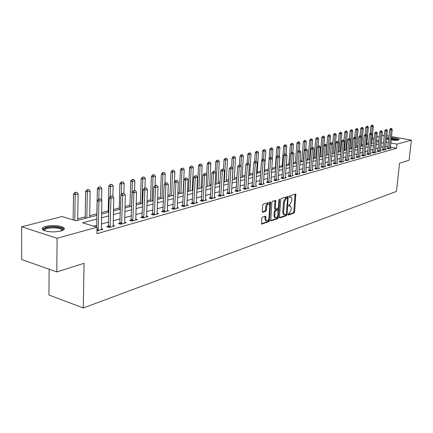 <?xml version="1.0" encoding="UTF-8"?>
<svg xmlns="http://www.w3.org/2000/svg" width="433" height="433" viewBox="0 0 433 433"><rect width="100%" height="100%" fill="white"/><g stroke="black" fill="none" stroke-linecap="round" stroke-linejoin="round"><path stroke-width="0.65" d="M287.945 214.508L288.275 215.044L294.018 213.068L294.629 211.937L295.771 194.065L289.758 195.835L289.325 196.631L289.471 197.156L291.23 197.075L291.907 199.472L291.799 200.912L289.818 204.549L289.065 204.793L288.632 205.594L288.779 206.113L290.559 206.016L291.214 208.376L291.1 209.805L289.125 213.453L288.378 213.707L287.945 214.508M45.898 226.329C52.815 225.008 58.596 225.328 63.24 227.293C65.253 228.684 64.43 229.934 60.782 231.049C53.925 232.407 48.112 232.115 43.338 230.161C41.232 228.716 42.088 227.439 45.898 226.329M386.572 138.116L388.829 137.71M391.351 137.726C395.481 138.024 398.084 138.582 399.166 139.41L398.56 140.038C396.872 140.4 394.393 140.373 391.118 139.956M262.43 217.095L261.765 218.292L261.619 224.061L268.882 221.728L269.532 220.543L270.593 201.984L263.334 204.116L262.669 205.312L262.241 211.439L262.771 212.246L265.765 211.272L266.425 210.081L266.636 207.066C267.091 204.652 267.94 203.64 269.196 204.03L269.775 206.059L268.936 217.794C268.471 220.229 267.61 221.236 266.349 220.825L265.802 218.854L265.732 216.154L262.43 217.095M391.475 136.568L411.35 140.173L409.125 160.194L399.54 163.236L396.482 191.402L83.271 307.977L84.045 263.307L56.799 271.946L57.102 238.264L21.65 226.762L62.081 216.56L76.013 220.792L96.905 215.32M411.35 140.173L397.05 144.135L390.799 142.971M96.83 219.022L82.633 222.806L97.079 227.195L96.943 233.685L396.606 148.27L397.05 144.135M97.079 227.195L57.102 238.264M279.415 217.155L279.902 217.929L286.457 215.672L287.074 214.524L288.194 196.447L281.363 198.466L280.725 199.624L279.415 217.155M277.791 218.66L270.749 220.927L271.827 202.428L272.481 201.253L275.675 200.387L275.366 208.333L275.864 209.123L277.775 208.5L278.414 207.337L278.966 199.889L279.604 199.11L278.43 217.496L277.791 218.66L276.941 218.438L270.576 220.624M388.639 139.496L386.512 138.674M396.606 148.27L390.366 147.096M387.898 146.63L385.727 146.219M383.124 146.733L380.786 147.372M378.128 148.102L375.72 148.763M373.03 149.504L370.556 150.181M367.828 150.928L365.284 151.626M362.524 152.384L359.904 153.103M357.111 153.872L354.416 154.608M351.585 155.387L348.809 156.151M345.945 156.935L343.088 157.72M340.181 158.516L337.242 159.322M334.298 160.129L331.272 160.962M328.284 161.78L325.172 162.635M322.147 163.468L318.932 164.345M315.868 165.19L312.561 166.099M309.449 166.949L306.039 167.885M302.884 168.751L299.371 169.714M296.172 170.591L292.551 171.587M289.304 172.48L285.569 173.503M282.278 174.407L278.424 175.462M275.079 176.383L271.112 177.47M267.713 178.401L263.616 179.527M260.168 180.474L255.941 181.633M252.439 182.596L248.077 183.792M244.521 184.767L240.012 186.006M236.396 186.996L231.742 188.274M228.067 189.281L223.26 190.601M219.526 191.624L214.557 192.988M210.763 194.033L205.626 195.44M201.762 196.501L196.452 197.957M192.523 199.034L187.034 200.544M183.035 201.643L177.351 203.201M173.287 204.316L167.403 205.929M163.263 207.066L157.174 208.738M152.952 209.897L146.646 211.623M142.349 212.803L135.816 214.6M131.437 215.802L124.666 217.658M120.201 218.881L113.181 220.808M108.623 222.059L101.349 224.056M96.7 225.333L93.68 226.161M387.708 148.189L386.869 148.422L388.769 148.784L391.091 148.129L390.279 147.978M382.81 149.558L381.96 149.796L383.871 150.164L386.231 149.499L385.413 149.342M377.814 150.96L376.948 151.198L378.87 151.572L381.284 150.895L380.445 150.733M372.716 152.384L371.839 152.632L373.771 153.006L376.234 152.313L375.384 152.151M367.514 153.839L366.627 154.088L368.575 154.473L371.081 153.764L370.22 153.596M362.21 155.323L361.306 155.577L363.265 155.967L365.825 155.247L364.949 155.074M356.797 156.838L355.883 157.098L357.853 157.493L360.467 156.757L359.574 156.578M351.277 158.386L350.34 158.646L352.327 159.046L354.995 158.294L354.086 158.115M345.637 159.961L344.684 160.226L346.687 160.638L349.409 159.869L348.484 159.68M339.878 161.574L338.909 161.845L340.923 162.256L343.705 161.477L342.763 161.282M333.995 163.219L333.015 163.495L335.039 163.918L337.875 163.117L336.923 162.916M327.987 164.903L326.985 165.179L329.026 165.606L331.927 164.789L330.953 164.589M321.843 166.618L320.831 166.905L322.883 167.338L325.849 166.505L324.853 166.294M315.57 168.377L314.537 168.664L316.599 169.108L319.63 168.253L318.623 168.036M309.151 170.169L308.101 170.467L310.18 170.916L313.281 170.045L312.253 169.823M302.591 172.004L301.525 172.307L303.614 172.762L306.786 171.874L305.736 171.641M295.88 173.882L294.792 174.19L296.897 174.656L300.139 173.741L299.073 173.509M289.017 175.803L287.907 176.117L290.029 176.588L293.347 175.657L292.259 175.414M281.991 177.768L280.86 178.087L282.993 178.569L286.392 177.617L285.282 177.362M274.798 179.782L273.651 180.106L275.794 180.599L279.274 179.619L278.143 179.359M267.437 181.844L266.263 182.169L268.428 182.672L271.984 181.671L270.831 181.405M259.897 183.955L258.701 184.29L260.877 184.799L264.52 183.771L263.345 183.495M252.168 186.114L250.951 186.455L253.137 186.975L256.877 185.925L255.67 185.638M244.25 188.328L243.01 188.68L245.213 189.21L249.04 188.133L247.811 187.835M236.137 190.601L234.87 190.958L237.084 191.5L241.013 190.39L239.758 190.087M227.812 192.929L226.519 193.291L228.748 193.843L232.775 192.712L231.493 192.398L231.558 193.053M219.277 195.321L217.956 195.689L220.202 196.252L224.332 195.088L223.022 194.763M210.519 197.773L209.166 198.146L211.428 198.725L215.666 197.529L214.324 197.188M201.524 200.284L200.149 200.674L202.422 201.258L206.774 200.035L205.404 199.683L205.48 200.398M192.295 202.871L190.888 203.261L193.172 203.862L197.643 202.606L196.241 202.238M182.813 205.523L181.373 205.924L183.673 206.541L188.263 205.247L186.829 204.869M173.065 208.251L171.598 208.663L173.909 209.291L178.629 207.959L177.162 207.564M163.052 211.05L161.547 211.472L163.874 212.116L168.724 210.747L167.219 210.335M152.752 213.934L151.214 214.362L153.553 215.022L158.543 213.615L157 213.188M142.159 216.901L140.584 217.339L142.933 218.01L148.07 216.565L146.489 216.116M131.253 219.948L129.64 220.402L132.005 221.09L137.293 219.601L135.67 219.13M120.028 223.092L118.377 223.552L120.753 224.256L126.198 222.724L124.536 222.237M108.467 226.324L106.772 226.8L109.165 227.52L114.772 225.939L113.062 225.431M101.241 228.721L103 229.257L97.003 230.816M368.597 143.171L366.773 143.648M363.287 144.552L361.69 144.968M357.869 145.959L356.505 146.316M352.338 147.399L351.223 147.691M346.692 148.865L345.826 149.093M340.923 150.365L340.327 150.522M335.034 151.896L334.714 151.978M320.252 155.739L319.651 155.896M314.244 157.303L313.27 157.552M308.107 158.895L306.743 159.252M301.839 160.524L300.069 160.989M295.436 162.191L293.238 162.765M288.887 163.891L286.245 164.578M282.197 165.633L279.09 166.44M275.356 167.409L271.762 168.345M268.357 169.227L264.471 170.239M260.807 171.192L257.197 172.134M253.061 173.205L249.749 174.066M245.127 175.268L242.123 176.052M236.986 177.384L234.313 178.082M228.646 179.554L226.318 180.16M220.083 181.779L218.124 182.288M211.299 184.063L209.724 184.474M202.281 186.406L201.107 186.715M197.41 187.673L196.961 187.792M193.026 188.815L192.274 189.01M188.512 189.99L187.521 190.244M183.511 191.289L183.213 191.364M179.386 192.36L177.817 192.766M170.023 194.796L167.842 195.359M160.405 197.296L157.585 198.027M150.527 199.862L147.036 200.771M140.384 202.498L136.173 203.597M129.954 205.21L124.991 206.503M119.232 207.997L113.473 209.496M108.201 210.866L101.603 212.581M96.851 213.815L89.674 215.683M85.171 216.852L77.734 218.784M49.118 269.229L48.945 295.03L83.271 307.977M381.971 135.827L384.309 135.264M386.821 135.724L388.996 136.119M56.799 271.946L21.699 259.519L21.65 226.762M372.163 138.3L374.204 137.786M376.899 137.109L379.308 136.498M378.875 140.752L376.575 140.324M373.998 139.848L372.044 139.486M101.566 214.102L108.867 212.192M113.435 210.995L120.471 209.15M124.948 207.981L131.735 206.2M136.124 205.053L142.674 203.337M146.982 202.206L153.304 200.555M157.531 199.445L163.631 197.849M167.782 196.761L173.676 195.218M177.757 194.146L183.451 192.658M187.457 191.608L192.956 190.168M196.896 189.134L202.216 187.743M206.081 186.731L211.228 185.384M215.033 184.388L220.013 183.083M223.753 182.104L228.57 180.842M232.245 179.879L236.911 178.656M240.531 177.709L245.046 176.529M248.607 175.592L252.98 174.45M256.482 173.53L260.72 172.421M264.173 171.517L268.276 170.445L269.764 149.298L271.253 149.612L270.69 157.52M271.675 169.552L275.653 168.513M279.004 167.636L282.857 166.624M286.153 165.763L289.894 164.784M293.146 163.928L296.773 162.981M299.977 162.142L303.49 161.222M306.651 160.394L310.06 159.501M313.178 158.684L316.485 157.818M319.559 157.011L322.774 156.172M325.8 155.377L328.923 154.559M331.905 153.78L334.936 152.984M337.886 152.216L340.825 151.442M343.737 150.684L346.595 149.932M349.463 149.179L352.24 148.454M355.071 147.713L357.766 147.009M360.565 146.273L363.184 145.585M365.95 144.866L368.494 144.2M371.222 143.485L373.701 142.836M376.391 142.127L378.799 141.499M383.551 142.609L381.213 143.231M378.55 143.94L376.142 144.579M373.452 145.299L370.978 145.959M368.25 146.684L365.701 147.361M362.941 148.097L360.321 148.795M357.528 149.542L354.827 150.262M351.997 151.014L349.22 151.756M346.351 152.519L343.493 153.282M340.587 154.056L337.648 154.841M334.704 155.626L331.673 156.432M328.685 157.228L325.567 158.061M322.542 158.868L319.327 159.723M316.258 160.54L312.945 161.422M309.833 162.251L306.423 163.16M303.268 164.004L299.75 164.941M296.551 165.79L292.925 166.759M289.677 167.625L285.942 168.621M282.641 169.498L278.787 170.526M275.442 171.419L271.464 172.48M268.07 173.384L263.968 174.477M260.514 175.397L256.282 176.523M252.78 177.46L248.412 178.623M244.851 179.571L240.337 180.772M236.721 181.741L232.061 182.98M228.386 183.96L223.569 185.243M219.834 186.239L214.855 187.565M211.055 188.577L205.913 189.946M202.049 190.98L196.734 192.398M192.799 193.443L187.3 194.91M183.294 195.976L177.606 197.491M173.53 198.579L167.641 200.149M163.495 201.253L157.401 202.877M153.174 204.008L146.857 205.686M142.554 206.833L136.011 208.582M131.621 209.751L124.845 211.553M120.369 212.749L113.338 214.622M108.775 215.84L101.484 217.783M388.325 142.511L386.155 142.111M289.877 205.848L288.865 205.686L289.715 205.891M290.559 196.912L289.558 196.744L290.408 196.95M287.94 214.654L293.179 212.857L293.79 211.726L295.106 194.157M287.48 198.06L287.523 196.533M279.442 217.577L285.607 215.461L286.235 214.259M285.953 214.541L286.386 213.734L287.555 198.509L287.225 197.951L286.424 198.206L284.411 201.875L283.615 212.332L284.265 214.676L285.953 214.541M286.581 197.8L287.225 197.951M284.205 214.627L283.415 214.459L282.765 212.121L283.555 201.67L285.569 198L286.37 197.751M274.96 208.923L274.506 208.116L274.993 200.463M278.273 207.927L278.105 210.135M277.694 215.694L277.575 217.274L278.43 217.496M274.82 215.753L275.366 217.718C276.584 218.097 277.418 217.101 277.867 214.725L277.959 209.913L275.767 210.498L275.123 211.667L274.82 215.753L273.965 215.537L274.511 217.496L275.155 217.664M277.721 209.853L276.817 209.653L277.672 209.87M273.965 215.537L274.262 211.45L274.906 210.281L276.817 209.653M276.941 218.438L277.575 217.274M266.181 220.776L265.489 220.597L264.942 218.627L265.039 216.224M268.525 203.867L268.33 203.819C267.074 203.423 266.219 204.436 265.77 206.85L266.636 207.066M262.284 211.899L264.899 211.05L265.559 209.864L265.77 206.85M269.754 205.226L269.905 202.059M261.451 223.764L268.022 221.507L268.671 220.321L268.79 218.676M371.66 143.372L373.376 126.171L372.185 126.447L371.487 133.478M372.034 125.197L372.629 125.067L371.806 125.159L372.185 126.447L370.843 126.209L370.096 133.781M373.376 126.171L372.629 125.067M371.806 125.159L370.843 126.209M391.47 128.379L390.663 128.482L391.47 128.379L392.222 129.499L390.295 148.357M389.013 148.719L391.059 129.781L389.684 129.543L390.663 128.482M387.616 148.568L389.684 129.543M392.222 129.499L391.059 129.781L390.891 128.52M366.67 144.676L368.38 127.318L367.168 127.594L366.432 135.101M367.016 126.339L367.622 126.198L366.789 126.301L367.168 127.594L365.82 127.356L365.1 134.728M368.38 127.318L367.622 126.198M366.789 126.301L365.82 127.356M361.587 146.008L363.287 128.487L362.053 128.769L361.279 136.768M361.901 127.497L362.518 127.356L361.674 127.459L362.053 128.769L360.694 128.525L359.985 135.908M363.287 128.487L362.518 127.356M361.674 127.459L360.694 128.525M356.408 147.366L358.096 129.678L356.835 129.965L355.147 147.691M356.684 128.682L357.317 128.541L356.456 128.644L356.835 129.965L355.471 129.721L354.762 137.169M358.096 129.678L357.317 128.541M356.456 128.644L355.471 129.721M386.588 129.564L385.765 129.667L386.588 129.564L387.346 130.696L385.424 149.726M384.12 150.094L386.16 130.983L384.775 130.739L385.765 129.667M382.718 149.942L384.775 130.739M387.346 130.696L386.16 130.983L385.992 129.705M381.603 130.771L380.769 130.874L381.603 130.771L382.371 131.908L380.461 151.122M379.129 151.501L381.164 132.206L379.773 131.957L380.769 130.874M377.717 151.35L379.773 131.957M382.371 131.908L381.164 132.206L381.002 130.918M376.521 132L375.671 132.108L376.521 132L377.3 133.153L375.4 152.551M374.042 152.93L376.066 133.456L374.664 133.202L375.671 132.108M372.618 152.784L374.664 133.202M377.3 133.153L376.066 133.456L375.904 132.152M351.12 148.746L352.798 130.896L351.515 131.188L349.837 149.082M351.369 129.889L352.013 129.743L351.136 129.851L351.515 131.188L350.14 130.939L349.431 138.528M352.798 130.896L352.013 129.743M351.136 129.851L350.14 130.939M371.335 133.256L370.475 133.369L371.335 133.256L372.126 134.419L370.237 154.002M368.851 154.392L370.87 134.728L369.457 134.468L370.475 133.369M367.417 154.245L369.457 134.468M372.126 134.419L370.87 134.728L370.708 133.407M387.167 139.036L388.742 138.56M391.27 138.528L397.37 139.507L398.29 140.103M397.597 140.205L391.221 139.004M388.688 139.074L387.822 139.269M398.917 139.913L391.286 138.376M388.758 138.365L386.593 138.739M43.982 230.486C43.165 229.398 44.128 228.467 46.878 227.693C52.572 226.075 63.131 227.406 62.85 229.717L62.525 230.448M62.098 230.621L61.242 229.263C57.513 227.682 52.886 227.428 47.349 228.5C45.216 229.084 44.236 229.804 44.41 230.659M64.149 229.284L63.164 228.348C58.552 226.394 52.81 226.075 45.936 227.395L42.358 229.322M345.729 150.159L347.396 132.135L346.086 132.433L344.419 150.5M345.94 131.123L346.6 130.972L345.713 131.08L346.086 132.433L344.7 132.179L343.964 140.227M347.396 132.135L346.6 130.972M345.713 131.08L344.7 132.179M340.23 151.599L341.886 133.396L340.544 133.705L338.893 151.951M340.403 132.379L341.074 132.227L340.176 132.336L340.544 133.705L339.153 133.445L338.379 142.056M341.886 133.396L341.074 132.227M340.176 132.336L339.153 133.445M334.617 153.071L336.262 134.69L334.893 135.004L333.253 153.428M334.758 133.662L335.44 133.51L334.52 133.618L334.893 135.004L333.497 134.739L332.679 143.929M336.262 134.69L335.44 133.51M334.52 133.618L333.497 134.739M328.891 154.57L330.52 136.005L329.123 136.33L327.5 154.933M328.988 134.972L329.686 134.815L328.755 134.928L329.123 136.33L327.716 136.059L326.044 155.317M330.52 136.005L329.686 134.815M328.755 134.928L327.716 136.059M323.976 145.304L324.658 137.353L323.235 137.678L321.622 156.47M323.099 136.308L323.814 136.146L322.866 136.265L323.235 137.678L321.816 137.407L320.16 156.854M324.658 137.353L323.814 136.146M322.866 136.265L321.816 137.407M366.047 134.539L365.171 134.652L366.047 134.539L366.848 135.713L364.97 155.485M363.552 155.885L365.566 136.027L364.142 135.762L365.171 134.652M362.112 155.734L364.142 135.762M366.848 135.713L365.566 136.027L365.403 134.695M360.651 135.848L359.753 135.962L360.651 135.848L361.458 137.034L359.596 157M358.151 157.406L360.148 137.353L358.719 137.088L359.753 135.962M356.7 157.26L358.719 137.088M361.458 137.034L360.148 137.353L359.996 136.005M355.136 137.18L354.226 137.299L355.136 137.18L355.958 138.376L354.107 158.543M352.635 158.96L354.622 138.706L353.182 138.436L354.226 137.299M351.168 158.814L353.182 138.436M355.958 138.376L354.622 138.706L354.47 137.342M349.512 138.544L348.587 138.663L349.512 138.544L350.346 139.751L348.511 160.123M347.001 160.546L348.982 140.086L347.531 139.816L348.587 138.663M345.529 160.399L347.531 139.816M350.346 139.751L348.982 140.086L348.83 138.712M343.764 139.935L342.822 140.059L343.764 139.935L344.608 141.158L342.79 161.731M341.253 162.164L343.217 141.499L341.756 141.218L342.822 140.059M339.77 162.018L341.756 141.218M344.608 141.158L343.217 141.499L343.066 140.108M318.022 146.468L318.672 138.728L317.216 139.058L315.625 158.045M317.086 137.672L317.817 137.51L316.848 137.629L317.216 139.058L315.792 138.787L314.152 158.429M318.672 138.728L317.817 137.51M316.848 137.629L315.792 138.787M337.897 141.358L336.939 141.483L337.897 141.358L338.752 142.592L336.95 163.376M335.38 163.82L337.329 142.939L335.862 142.657L336.939 141.483M333.881 163.674L335.862 142.657M338.752 142.592L337.329 142.939L337.183 141.531M311.939 147.648L312.561 140.13L311.073 140.471L309.498 159.647M310.948 139.069L311.69 138.901L310.705 139.02L311.073 140.471L309.638 140.189L308.015 160.037M312.561 140.13L311.69 138.901M310.705 139.02L309.638 140.189M331.9 142.814L330.926 142.939L331.9 142.814L332.771 144.059L330.985 165.06M329.378 165.509L331.315 144.411L329.838 144.124L330.926 142.939M327.873 165.368L329.838 144.124M332.771 144.059L331.315 144.411L331.169 142.987M305.709 149.044L306.315 141.564L304.794 141.91L303.235 161.287M304.67 140.492L305.433 140.319L304.431 140.444L304.794 141.91L303.354 141.629L301.747 161.677M306.315 141.564L305.433 140.319M304.431 140.444L303.354 141.629M325.768 144.297L324.777 144.427L325.768 144.297L326.655 145.553L324.885 166.775M323.245 167.235L325.167 145.921L323.678 145.623L324.777 144.427M321.73 167.095L323.678 145.623M326.655 145.553L325.167 145.921L325.026 144.476M299.333 150.587L299.934 143.025L298.38 143.383L297.715 151.891M298.261 141.948L299.035 141.775L298.018 141.9L298.38 143.383L296.93 143.096L295.344 163.355M299.934 143.025L299.035 141.775M298.018 141.9L296.93 143.096M319.505 145.813L318.493 145.948L319.505 145.813L320.404 147.085L318.656 168.529M316.978 169L318.883 147.458L317.384 147.16L318.493 145.948M315.451 168.859L317.384 147.16M320.404 147.085L318.883 147.458L318.742 145.997M292.816 152.2L293.412 144.525L291.826 144.887L291.187 153.168M291.707 143.437L292.502 143.258L291.463 143.388L291.826 144.887L290.364 144.595L288.8 165.07M293.412 144.525L292.502 143.258M291.463 143.388L290.364 144.595M313.102 147.366L312.074 147.501L313.102 147.366L314.012 148.649L312.285 170.321M310.575 170.802L312.458 149.033L310.948 148.73L312.074 147.501M309.032 170.667L310.948 148.73M314.012 148.649L312.458 149.033L312.323 147.556M286.132 154.148L286.743 146.056L285.12 146.424L284.519 154.473M285.006 144.958L285.818 144.774L284.762 144.909L285.12 146.424L283.647 146.127L282.11 166.819M286.743 146.056L285.818 144.774M284.762 144.909L283.647 146.127M306.553 148.952L305.503 149.093L306.553 148.952L307.479 150.251L305.774 172.155M304.02 172.648L305.887 150.641L304.367 150.332L305.503 149.093M302.467 172.513L304.367 150.332M307.479 150.251L305.887 150.641L305.752 149.147M279.285 156.345L279.924 147.621L278.267 147.999L277.694 155.826M278.154 146.511L278.987 146.327L277.91 146.462L278.267 147.999L276.784 147.696L275.269 168.61M279.924 147.621L278.987 146.327M277.91 146.462L276.784 147.696M271.751 147.859L270.901 148.054L271.751 147.859M272.281 158.608L272.952 149.223L271.253 149.612L271.15 148.102M272.952 149.223L272 147.913M270.901 148.054L269.764 149.298M264.384 171.463L265.813 150.857L264.076 151.258L263.529 159.257M263.978 149.731L264.844 149.537L263.729 149.683L264.076 151.258L262.582 150.944L261.938 160.313M265.813 150.857L264.844 149.537M263.729 149.683L262.582 150.944M257.11 173.368L258.512 152.535L256.737 152.941L256.184 161.157L254.977 161.325L256.184 161.152L257.224 162.554L255.73 186.25M256.639 151.398L257.527 151.198L256.39 151.344L256.737 152.941L255.226 152.622L254.626 161.715M258.512 152.535L257.527 151.198M256.39 151.344L255.226 152.622M249.668 175.316L251.037 154.251L249.219 154.668L248.645 163.571M249.127 153.103L250.036 152.898L248.872 153.049L249.219 154.668L247.703 154.343L247.129 163.225M251.037 154.251L250.036 152.898M248.872 153.049L247.703 154.343M242.042 177.314L243.384 156.004L241.522 156.432L240.921 166.055M241.435 154.852L242.366 154.641L241.181 154.798L241.522 156.432L239.996 156.102L239.438 165.087M243.384 156.004L242.366 154.641M241.181 154.798L239.996 156.102M234.237 179.359L235.547 157.807L233.636 158.245L232.337 179.857M233.555 156.638L234.513 156.421L233.3 156.584L233.636 158.245L232.099 157.904L231.558 166.992M235.547 157.807L234.513 156.421M233.3 156.584L232.099 157.904M226.243 181.454L227.514 159.647L225.561 160.096L224.294 181.963M225.485 158.473L226.464 158.251L225.225 158.413L225.561 160.096L224.013 159.755L223.466 169.335M227.514 159.647L226.464 158.251M225.225 158.413L224.013 159.755M218.048 183.597L219.287 161.536L217.279 161.996L216.051 184.122M217.209 160.351L218.216 160.123L216.949 160.291L217.279 161.996L215.726 161.65L215.152 172.042M219.287 161.536L218.216 160.123M216.949 160.291L215.726 161.65M209.653 185.795L210.849 163.474L208.793 163.945L207.602 186.331M208.728 162.278L209.756 162.045L208.468 162.218L208.793 163.945L207.228 163.587L206.638 174.835M210.849 163.474L209.756 162.045M208.468 162.218L207.228 163.587M201.042 188.052L202.195 165.46L200.089 165.942L198.942 188.599M200.03 164.253L201.085 164.01L199.77 164.194L200.089 165.942L198.514 165.579L197.34 189.021M202.195 165.46L201.085 164.01M199.77 164.194L198.514 165.579M192.209 190.363L193.324 167.495L191.159 167.993L190.06 190.926M191.11 166.277L192.192 166.034L190.845 166.218L191.159 167.993L189.578 167.62L188.447 191.348M193.324 167.495L192.192 166.034M190.845 166.218L189.578 167.62M183.154 192.734L184.214 169.584L181.995 170.099L180.94 193.313M181.952 168.356L183.067 168.101L181.687 168.291L181.995 170.099L180.404 169.714L179.327 193.74M184.214 169.584L183.067 168.101M181.687 168.291L180.404 169.714M174.429 181.838L174.867 171.733L172.588 172.253L171.587 195.765M172.556 170.488L173.698 170.229L172.291 170.429L172.588 172.253L170.986 171.869L169.963 196.192M174.867 171.733L173.698 170.229M172.291 170.429L170.986 171.869M164.876 183.722L165.271 173.936L162.927 174.472L161.98 198.282M162.905 172.68L164.075 172.415L162.635 172.615L162.927 174.472L161.32 174.077L160.351 198.709M165.271 173.936L164.075 172.415M162.635 172.615L161.32 174.077M155.057 185.638L155.409 176.199L153.006 176.751L152.113 200.863M152.99 174.932L154.191 174.661L152.719 174.867L153.006 176.751L151.388 176.345L150.478 201.291M155.409 176.199L154.191 174.661M152.719 174.867L151.388 176.345M144.952 187.96L145.282 178.52L142.809 179.089L141.975 203.521M142.803 177.243L144.037 176.967L142.533 177.178L142.809 179.089L141.18 178.677L140.335 203.948M145.282 178.52L144.037 176.967M142.533 177.178L141.18 178.677M134.566 190.471L134.869 180.913L132.325 181.497L131.556 206.249M132.33 179.625L133.602 179.332L132.054 179.554L132.325 181.497L130.69 181.075L129.911 206.682M134.869 180.913L133.602 179.332M132.054 179.554L130.69 181.075M299.853 150.576L298.781 150.722L299.853 150.576L300.789 151.886L299.111 174.034M297.319 174.537L299.165 152.286L297.639 151.972L298.781 150.722M295.755 174.402L297.639 151.972M300.789 151.886L299.165 152.286L299.035 150.771M292.995 152.237L291.907 152.384L292.995 152.237L293.947 153.563L292.297 175.95M290.462 176.469L292.286 153.969L290.749 153.65L291.907 152.384M288.887 176.334L290.749 153.65M293.947 153.563L292.286 153.969L292.161 152.438M285.98 153.937L284.865 154.088L285.98 153.937L286.949 155.279L285.325 177.914M283.447 178.445L285.244 155.696L283.696 155.371L284.865 154.088M281.861 178.315L283.696 155.371M286.949 155.279L285.244 155.696L285.125 154.143M278.792 155.674L277.661 155.831L278.792 155.674L279.783 157.033L278.186 179.922M276.265 180.464L278.035 157.46L276.481 157.13L277.661 155.831M274.663 180.339L276.481 157.13M279.783 157.033L278.035 157.46L277.921 155.885M271.437 157.46L270.284 157.617L271.437 157.46L272.444 158.83L270.879 181.979M268.909 182.537L270.652 159.268L269.088 158.933L270.284 157.617M267.296 182.412L269.088 158.933M272.444 158.83L270.652 159.268L270.544 157.677M263.903 159.284L262.723 159.447L263.903 159.284L264.926 160.67L263.394 184.09M261.38 184.658L263.091 161.119L261.516 160.778L262.723 159.447M259.751 184.534L261.516 160.778M264.926 160.67L263.091 161.119L262.988 159.506M253.662 186.829L255.346 163.014L253.76 162.667L254.977 161.325M252.022 186.71L253.76 162.667M257.224 162.554L255.346 163.014L255.243 161.379M248.271 163.073L247.043 163.246L248.271 163.073L249.327 164.491L247.871 188.463M245.755 189.059L247.4 164.962L245.803 164.605L247.043 163.246M244.104 188.94L245.803 164.605M249.327 164.491L247.4 164.962L247.308 163.306M240.158 165.038L238.902 165.217L240.158 165.038L241.23 166.472L239.817 190.731M237.647 191.343L239.26 166.954L237.652 166.591L238.902 165.217M235.985 191.229L237.652 166.591M241.23 166.472L239.26 166.954L239.173 165.276M231.839 167.051L230.556 167.235L231.839 167.051L232.932 168.502L231.493 192.376M229.333 193.681L230.908 169L229.29 168.632L230.556 167.235M227.655 193.573L229.29 168.632M232.932 168.502L230.908 169L230.827 167.295M223.304 169.119L221.994 169.308L223.304 169.119L224.413 170.591L223.087 195.44M220.803 196.084L222.34 171.1L220.711 170.721L221.994 169.308M219.114 195.981L220.711 170.721M224.413 170.591L222.34 171.1L222.264 169.373M214.541 171.241L213.204 171.436L214.541 171.241L215.677 172.729L214.4 197.886M212.051 198.547L213.545 173.249L211.905 172.864L213.204 171.436M210.351 198.449L211.905 172.864M215.677 172.729L213.545 173.249L213.474 171.5M205.551 173.422L204.181 173.622L205.551 173.422L206.703 174.927L205.399 199.7M203.072 201.074L204.517 175.462L202.866 175.067L204.181 173.622M201.356 200.982L202.866 175.067M206.703 174.927L204.517 175.462L204.452 173.687M196.317 175.657L194.915 175.863L196.317 175.657L197.491 177.184L196.317 202.98M193.849 203.672L195.245 177.73L193.583 177.33L194.915 175.863M192.117 203.586L193.583 177.33M197.491 177.184L195.245 177.73L195.191 175.928M186.829 177.958L185.394 178.169L186.829 177.958L188.025 179.5L186.915 205.626M184.371 206.341L185.719 180.063L184.047 179.657L185.394 178.169M182.629 206.26L184.047 179.657M188.025 179.5L185.719 180.063L185.67 178.234M177.075 180.317L175.609 180.539L177.075 180.317L178.299 181.882L177.249 208.349M174.64 209.085L175.928 182.461L174.245 182.044L175.609 180.539M172.881 209.009L174.245 182.044M178.299 181.882L175.928 182.461L175.89 180.604M167.051 182.748L165.547 182.97L167.051 182.748L168.302 184.328L167.317 211.147M164.632 211.899L165.861 184.929L164.172 184.501L165.547 182.97M162.862 211.834L164.172 184.501M168.302 184.328L165.861 184.929L165.828 183.045M156.741 185.243L155.203 185.476L156.741 185.243L158.018 186.845L157.098 214.021M154.337 214.8L155.507 187.462L153.807 187.024L155.203 185.476M152.557 214.741L153.807 187.024M158.018 186.845L155.507 187.462L155.485 185.551M123.881 193.156L124.157 183.37L121.543 183.971L121.245 194.623M121.559 182.071L122.864 181.773L121.283 181.995L121.543 183.971L119.898 183.538L119.189 209.485M124.157 183.37L122.864 181.773M121.283 181.995L119.898 183.538M146.137 187.814L144.557 188.052L146.137 187.814L147.436 189.438L146.592 216.982M143.751 217.777L144.849 190.071L143.144 189.627L144.557 188.052M141.954 217.729L143.144 189.627M147.436 189.438L144.849 190.071L144.844 188.128M112.872 196.577L113.143 185.898L110.453 186.515L110.198 196.793M110.475 184.582L111.822 184.279L110.204 184.512L110.453 186.515L108.802 186.076L108.163 212.376M113.143 185.898L111.822 184.279M110.204 184.512L108.802 186.076M135.215 190.46L133.597 190.704L135.215 190.46L136.541 192.106L135.778 220.024M132.855 220.846L133.884 192.755L132.162 192.301L133.597 190.704M131.042 220.808L132.162 192.301M136.541 192.106L133.884 192.755L133.884 190.78M101.549 200.208L101.804 188.501L99.038 189.134L98.821 199.126M99.07 187.175L100.456 186.861L98.794 187.099L99.038 189.134L97.376 188.685L96.819 215.342M101.804 188.501L100.456 186.861M98.794 187.099L97.376 188.685M123.973 193.183L122.312 193.437L123.973 193.183L125.326 194.85L124.65 223.157M121.641 224.007L122.588 195.521L120.861 195.056L122.312 193.437M119.811 223.975L120.861 195.056M125.326 194.85L122.588 195.521L122.599 193.513M89.647 217.225L90.134 191.18L87.282 191.835L86.811 217.967M87.331 189.838L88.754 189.519L87.049 189.762L87.331 189.838L87.282 191.835L85.61 191.375L85.144 218.405M90.134 191.18L88.754 189.519M87.049 189.762L85.61 191.375M112.391 195.987L110.686 196.252L112.391 195.987L113.776 197.681L113.186 226.389M110.085 227.26L110.951 198.374L109.213 197.892L110.686 196.252M108.239 227.244L109.213 197.892M113.776 197.681L110.951 198.374L110.978 196.333M77.707 220.348L78.108 193.941L75.169 194.612L74.801 220.424M75.234 192.588L76.701 192.252L74.952 192.506L75.234 192.588L75.169 194.612L73.496 194.141L73.139 219.921M78.108 193.941L76.701 192.252M74.952 192.506L73.496 194.141M100.451 198.882L98.702 199.153L100.451 198.882L101.869 200.598L101.371 229.712M98.177 230.616L98.957 201.307L97.209 200.82L98.702 199.153M96.662 227.071L97.209 200.82M101.869 200.598L98.957 201.307L98.995 199.234M295.138 194.617L295.983 194.818M293.79 211.726L294.629 211.937M293.179 212.857L294.018 213.068M287.561 196.999L288.41 197.199M286.229 214.313L287.074 214.524M285.607 215.461L286.457 215.672M279.577 217.848L279.902 217.929M285.569 198L286.424 198.206M283.555 201.67L284.411 201.875M282.765 212.121L283.615 212.332M270.706 220.89L271.053 220.982M275.031 200.934L275.897 201.145M274.506 208.116L275.366 208.333M279.069 199.472L279.761 199.64M274.906 210.281L275.767 210.498M274.262 211.45L275.123 211.667M265.077 216.673L265.943 216.895M264.942 218.627L265.802 218.854M265.559 209.864L266.425 210.081M264.899 211.05L265.765 211.272M262.42 212.159L262.771 212.246M269.948 202.53L270.809 202.747M268.671 220.321L269.532 220.543M268.022 221.507L268.882 221.728M261.581 224.023L261.943 224.121M389.132 148.156L387.762 147.897M389.083 148.411L387.719 148.151M384.239 149.526L382.864 149.266M384.19 149.786L382.815 149.526M379.248 150.928L377.868 150.662M379.205 151.187L377.82 150.922M374.161 152.356L372.77 152.08M374.117 152.616L372.726 152.346M368.976 153.807L367.574 153.536M368.927 154.078L367.525 153.802M363.677 155.295L362.269 155.014M363.633 155.566L362.221 155.285M358.275 156.811L356.857 156.529M358.226 157.082L356.808 156.8M352.76 158.359L351.331 158.072M352.711 158.635L351.287 158.343M347.131 159.939L345.691 159.647M347.082 160.215L345.642 159.923M341.383 161.552L339.932 161.255M341.334 161.834L339.883 161.536M335.51 163.198L334.049 162.895M335.461 163.479L334.005 163.181M329.508 164.881L328.041 164.572M329.459 165.168L327.992 164.859M323.375 166.602L321.903 166.288M323.332 166.889L321.854 166.581M317.113 168.361L315.625 168.042M317.064 168.654L315.581 168.334M310.705 170.158L309.211 169.833M310.656 170.45L309.162 170.126M304.155 171.993L302.651 171.663M304.107 172.291L302.602 171.966M297.455 173.871L295.939 173.541M297.406 174.174L295.891 173.839M290.603 175.798L289.076 175.457M290.554 176.101L289.028 175.76M283.588 177.763L282.051 177.416M283.539 178.071L282.002 177.725M276.406 179.776L274.863 179.424M276.357 180.09L274.809 179.738M269.05 181.844L267.497 181.481M269.001 182.158L267.448 181.8M261.521 183.955L259.957 183.587M261.472 184.274L259.908 183.906M253.808 186.12L252.233 185.746M253.754 186.444L252.179 186.071M245.901 188.339L244.315 187.954M245.847 188.664L244.266 188.285M237.793 190.612L236.196 190.222M237.744 190.942L236.147 190.552M229.479 192.945L227.877 192.544M229.43 193.28L227.823 192.88M220.954 195.337L219.342 194.931M220.9 195.678L219.287 195.272M212.202 197.789L210.579 197.378M212.154 198.135L210.53 197.719M203.223 200.311L201.589 199.889M203.174 200.658L201.54 200.235M194 202.898L192.36 202.465M193.952 203.25L192.306 202.817M184.528 205.556L182.878 205.112M184.48 205.913L182.823 205.469M174.797 208.284L173.13 207.835M174.743 208.646L173.081 208.197M164.789 211.093L163.117 210.633M164.74 211.461L163.062 211.001M154.5 213.978L152.817 213.507M154.451 214.351L152.768 213.88M143.918 216.949L142.224 216.468M143.864 217.328L142.17 216.846M133.023 220.002L131.318 219.509M132.969 220.386L131.269 219.894M121.808 223.152L120.098 222.643M121.754 223.542L120.044 223.033M110.253 226.389L108.531 225.874M110.198 226.784L108.477 226.27M98.351 229.734L97.03 229.328M98.296 230.134L97.024 229.744M286.554 197.778L287.258 197.946M283.415 214.459L284.265 214.676M274.722 208.863L275.577 209.079M274.511 217.496L275.366 217.718M265.489 220.597L266.349 220.825M61.226 230.919L61.242 229.263M62.136 230.378L62.85 229.717"/></g></svg>
